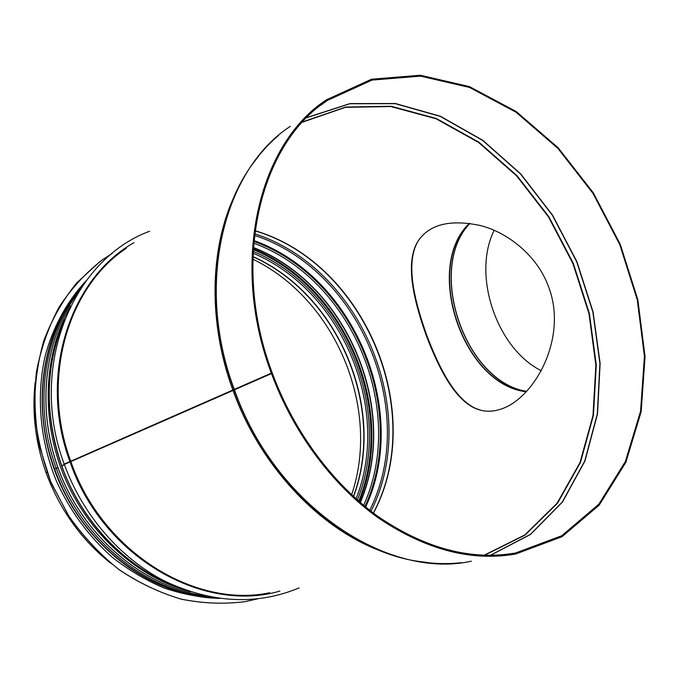 <?xml version="1.0" encoding="UTF-8"?>
<svg xmlns="http://www.w3.org/2000/svg" width="679" height="679" viewBox="0 0 679 679"><rect width="100%" height="100%" fill="white"/><g stroke="black" fill="none" stroke-linecap="round" stroke-linejoin="round"><path stroke-width="1.02" d="M58.029 467.644L54.532 469.087C80.674 544.032 151.782 597.367 218.494 598.292M64.437 464.716L61.67 465.947C81.624 522.058 126.345 568.068 176.328 586.503M66.203 463.613L272.169 372.763C230.385 261.992 260.176 143.608 327.329 100.467L372.05 80.088L420.598 76.133L469.588 87.481L516.116 112.29L557.849 148.345L592.894 193.26L619.757 244.584L637.25 299.795L644.413 356.263L640.569 411.202L625.342 461.593L598.827 504.217L561.754 535.739L515.717 552.952C471.311 560.735 425.504 548.64 378.288 516.677C333.151 484.339 294.117 432.167 272.338 373.212L64.335 464.444C82.931 515.582 120.786 558.834 165.277 581.385C212.213 603.283 256.849 605.456 299.184 587.887M272.169 372.763L64.208 464.096L66.406 463.46L61.95 465.59M61.967 465.65L64.318 464.444M57.953 467.568L55.695 468.51M56.832 468.086L57.91 467.61M46.936 472.032L45.968 472.457L46.953 472.092M499.523 409.539C491.155 412.06 483.21 411.737 475.699 408.554C454.803 399.591 439.186 369.342 426.387 335.876C413.74 300.322 405.185 264.623 417.084 242.666C428.033 224.69 449.048 218.969 480.146 225.496C507.51 232.201 537.081 255.465 548.326 286.148C568.773 337.964 533.745 400.101 499.523 409.539M271.286 373.051C229.358 261.89 259.234 143.091 326.565 99.745L371.489 79.231L420.267 75.233L469.469 86.615L516.21 111.517L558.121 147.725L593.319 192.828L620.292 244.364L637.853 299.804L645.05 356.509L641.18 411.678L625.885 462.28L599.234 505.091L561.974 536.733L515.701 554.005C471.133 561.771 425.164 549.608 377.779 517.517C332.481 485.044 293.311 432.676 271.456 373.509M481.173 410.354L476.361 408.716C455.422 399.727 439.771 369.317 426.913 335.698C414.207 299.974 405.567 264.139 417.483 242.131L420.038 238.142M47.055 472.363L46.087 472.788C59.854 509.861 81.565 540.128 111.212 563.595M45.968 472.457C35.444 442.564 31.837 412.56 35.147 382.455M252.775 259.157C335.426 298.972 381.131 407.986 351.62 494.779M494.185 230.334C471.863 274.927 496.536 348.395 541.282 370.726M99.745 261.729L76.557 283.05C62.969 299.923 52.062 319.096 43.846 340.561C37.413 363.053 34.323 386.589 34.587 411.16C36.853 435.901 42.505 460.09 51.545 483.728L69.309 516.88C83.856 537.276 100.585 554.981 119.496 569.987C139.297 583.159 159.955 592.903 181.48 599.217C203.097 603.495 224.274 604.31 245 601.645M112.358 253.352L102.648 259.633C86.004 272.542 71.55 288.252 59.285 306.772C48.565 326.675 40.952 348.403 36.428 371.948C33.874 396.163 34.833 420.7 39.297 445.577L50.73 481.734L68.333 515.327C82.846 536.028 99.601 554.013 118.587 569.282C138.491 582.692 159.293 592.631 180.996 599.082C202.792 603.461 224.138 604.318 245.043 601.645L257.392 598.929M86.216 280.656C67.357 300.916 53.208 326.514 45.238 355.737C36.14 395.407 39.789 439.763 56.051 480.223C69.665 510.43 88.414 536.121 112.29 557.289C128.662 570.071 145.951 580.324 164.174 588.039C182.643 594.21 201.12 597.681 219.606 598.445M252.851 256.535C338.829 294.686 386.572 408.571 353.547 496.561M252.987 253.148C342.157 290.604 391.817 409.055 356.051 498.836M253.072 251.383C343.599 288.906 394.041 409.216 357.375 500.007M253.174 249.575C344.915 287.429 396.01 409.318 358.733 501.204M253.233 248.692C345.636 286.589 397.122 409.386 359.395 501.781M253.309 247.428C347.444 284.246 400.05 409.743 360.354 502.604M253.632 243.158C351.883 278.772 407.061 410.413 363.621 505.363M253.785 241.427C353.343 277.091 409.284 410.557 364.962 506.475C409.301 410.557 353.352 277.083 253.785 241.41M253.87 240.544C354.082 276.243 410.413 410.625 365.65 507.035M254.404 235.375C359.658 269.342 419.24 411.482 369.716 510.269M254.591 233.797C361.033 267.781 421.311 411.601 370.972 511.245M254.981 230.707C364.844 262.866 427.481 412.323 373.45 513.129M302.469 122.178L345.365 107.341L390.79 106.544L435.952 118.74L478.517 142.429L516.524 175.776L548.403 216.805L572.889 263.469L588.982 313.647L595.865 365.141L592.979 415.59L580.027 462.518L557.069 503.249L524.672 535.052L484.059 555.252M302.766 121.855L345.687 107.036L391.129 106.247L436.308 118.477L478.882 142.183L516.906 175.555L548.793 216.609L573.297 263.299L589.397 313.503L596.289 365.022L593.412 415.497L580.469 462.45L557.518 503.215L525.122 535.044L484.492 555.261M306.755 117.696L349.846 103.743L395.271 103.666L440.331 116.423L482.718 140.485L520.555 174.053L552.307 215.175L576.743 261.856L592.869 312.009L599.913 363.469L597.308 413.952L584.738 461.024L562.254 502.061L530.384 534.381L490.255 555.329M306.925 117.518L350.033 103.581L395.467 103.522L440.518 116.296L482.913 140.375L520.751 173.943L552.502 215.082L576.946 261.771L593.081 311.933L600.126 363.401L597.528 413.901L584.967 460.973L562.492 502.027L530.622 534.365L490.501 555.329M234.272 389.364C194.398 283.423 224.163 169.173 290.306 126.353M471.353 561.21C387.76 579.908 275.258 506.118 234.433 389.805M234.043 389.474C203.938 308.359 212.926 219.3 251.425 165.574L259.047 155.474M429.909 562.883L416.074 561.024C343.625 549.532 266.482 480.401 234.204 389.916M233.007 390.069C208.648 323.942 209.692 251.603 233.135 198.939M380.792 550.932C319.291 528.211 260.371 466.083 233.16 390.501M232.889 390.119C208.02 322.635 209.701 248.752 234.484 195.815M383.966 552.154C321.328 530.375 260.728 467.525 233.05 390.552M70.845 461.499C40.188 379.188 67.807 286.844 126.362 248.251M269.784 592.716C195.229 608.656 102.13 552.222 70.972 461.839M426.913 335.698L426.387 335.876M70.005 461.813C37.617 375.156 70.149 278.398 133.975 242.683M279.918 591.053C203.717 613.782 102.86 557.484 70.132 462.161M61.653 465.548C44.381 414.198 45.179 365.956 64.064 320.819M175.411 586.113C125.887 567.474 81.607 521.65 61.772 465.887M56.136 467.984C32.261 402.944 44.636 329.468 82.948 285.18M214.089 597.605C149.236 593.819 81.667 541.002 56.255 468.315M54.515 468.688C29.774 401.416 44.203 325.343 85.512 281.598M218.443 598.284C151.909 597.333 80.784 544.015 54.634 469.019M469.545 223.34C423.84 266.813 462.577 383.245 525.359 391.511L526.361 391.554M469.418 223.323C423.144 266.949 462.883 384.738 526.174 391.758M469.885 223.391C426.191 268.341 464.478 381.793 526.514 391.393M469.953 223.399C426.387 268.392 464.597 381.632 526.564 391.342M206.187 596.069C147.36 587.98 88.805 541.732 61.925 477.753C35.062 413.766 43.057 339.559 78.509 291.902M70.582 306.059C43.634 353.386 40.316 419.401 64.327 476.751C88.457 534.042 137.905 577.888 190.536 591.808M49.134 399.753C51.307 454.387 71.134 501.62 108.598 541.452M58.903 321.515C37.209 367.195 36.25 427.049 58.088 479.323C80.105 531.53 123.485 572.762 171.278 589.296M252.851 256.704C338.566 294.881 386.241 408.622 353.419 496.451M253.301 247.589C347.164 284.459 399.71 409.793 360.235 502.502M254.964 230.843C364.547 263.079 427.125 412.391 373.331 513.044M327.329 100.467L320.946 105.135M515.717 552.952L510.37 553.826M251.425 165.574C259.488 154.023 268.561 143.948 278.628 135.359M416.074 561.024C431.598 563.748 446.672 564.3 461.304 562.679M476.361 408.716L475.699 408.554M417.483 242.131L417.084 242.666M149.618 231.233C72.67 259.437 27.644 367.025 64.199 464.063M61.543 465.599C44.152 413.859 45.111 365.294 64.42 319.911M54.413 468.748C29.681 401.51 44.101 325.402 85.537 281.564M206.272 596.086C147.36 588.031 88.762 541.774 61.874 477.778C35.011 413.783 43.015 339.534 78.56 291.826"/></g></svg>
